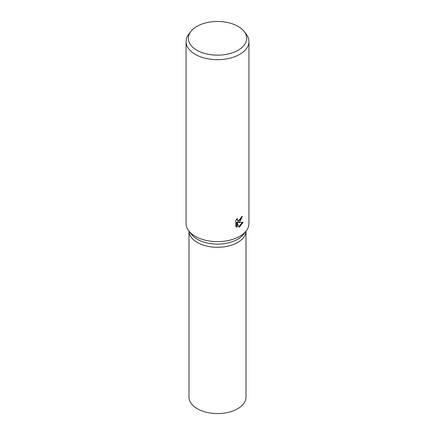 <?xml version="1.0" encoding="UTF-8"?>
<svg xmlns="http://www.w3.org/2000/svg" width="435" height="435" viewBox="0 0 435 435"><rect width="100%" height="100%" fill="white"/><g stroke="black" fill="none" stroke-linecap="round" stroke-linejoin="round"><path stroke-width="0.65" d="M244.127 31.44L246.199 34.109A31.44 18.15 180 0 1 248.94 41.521L248.94 223.47A31.44 18.15 180 0 1 246.199 230.882L243.513 234.356A28.492 16.448 180 0 1 237.646 239.272A28.492 16.448 180 0 1 191.487 234.356L188.801 230.882A31.44 18.15 180 0 1 186.06 223.47L186.06 41.521A31.44 18.15 180 0 1 188.801 34.109L190.873 31.44A29.172 16.84 180 0 1 196.87 26.404A29.172 16.84 180 0 1 244.127 31.44A29.172 16.84 180 0 1 238.13 50.221A29.172 16.84 180 0 1 200.959 52.184A29.172 16.84 180 0 1 190.873 31.44M237.646 242.48A28.492 16.448 180 0 1 206.842 246.107A28.492 16.448 180 0 1 189.013 231.159L189.007 397.117A28.492 16.448 180 0 0 206.598 412.315A28.492 16.448 180 0 0 237.646 408.748A28.492 16.448 180 0 0 245.992 397.117L245.992 231.148A28.492 16.448 180 0 1 237.646 242.48A28.492 16.448 180 0 0 245.987 231.159M246.199 230.882A31.44 18.15 180 0 1 239.734 236.308A31.44 18.15 180 0 1 188.801 230.882M239.734 221.866L238.081 222.53L243.132 222.339L239.734 226.776L238.913 227.135L237.173 222.611L237.173 227.228L235.705 226.369L235.705 220.67L237.401 218.272L237.167 219.414L237.809 220.741L239.734 220.333L241.044 218.31L241.24 217.136A31.44 18.15 0 0 0 242.42 216.304L239.734 221.866M248.94 41.521A31.44 18.15 180 0 1 239.734 54.359A31.44 18.15 180 0 1 205.467 58.29A31.44 18.15 180 0 1 186.06 41.521M241.811 216.744L237.526 222.209L238.081 222.53M237.809 220.741L236.613 219.224M236.118 226.744L236.613 226.907L236.613 222.29L237.173 222.611M238.739 226.673L242.415 222.421M236.613 226.907L237.173 227.228"/></g></svg>
